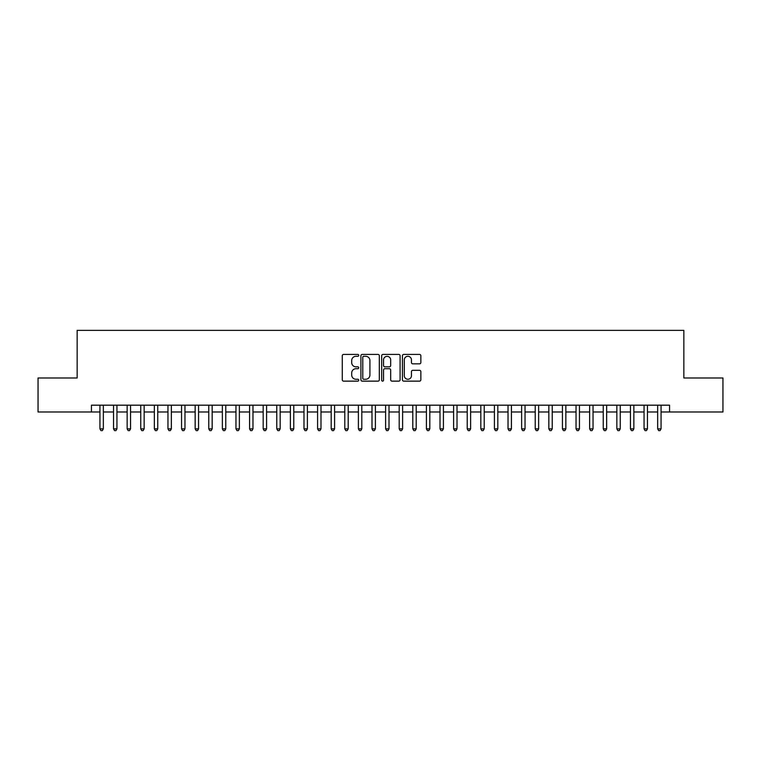 <?xml version="1.0" encoding="UTF-8"?>
<svg xmlns="http://www.w3.org/2000/svg" width="761" height="761" viewBox="0 0 761 761"><rect width="100%" height="100%" fill="white"/><g stroke="black" fill="none" stroke-linecap="round" stroke-linejoin="round"><path stroke-width="1.14" d="M358.735 355.368A0.932 0.932 0 0 0 357.803 354.426L343.611 354.426A1.332 1.332 0 0 0 342.279 355.768L342.279 379.796A1.332 1.332 0 0 0 343.611 381.137L357.803 381.137A0.932 0.932 0 0 0 358.735 380.196A0.932 0.932 0 0 0 357.803 379.263L355.967 379.263A4.271 4.271 0 0 1 351.696 374.992L351.696 372.985A4.271 4.271 0 0 1 355.967 368.714L357.803 368.714A0.932 0.932 0 0 0 358.735 367.782A0.932 0.932 0 0 0 357.803 366.85L355.967 366.85A4.271 4.271 0 0 1 351.696 362.578L351.696 360.571A4.271 4.271 0 0 1 355.967 356.3L357.803 356.3A0.932 0.932 0 0 0 358.735 355.368M419.52 363.844A1.332 1.332 0 0 0 420.852 362.512L420.852 355.768A1.332 1.332 0 0 0 419.52 354.426L403.768 354.426A1.332 1.332 0 0 0 402.426 355.768L402.426 379.796A1.332 1.332 0 0 0 403.768 381.137L419.52 381.137A1.332 1.332 0 0 0 420.852 379.796L420.852 371.653A1.332 1.332 0 0 0 419.52 370.322L412.776 370.322A1.332 1.332 0 0 0 411.444 371.653L411.444 375.696A3.567 3.567 0 0 1 407.867 379.263A3.567 3.567 0 0 1 404.3 375.696L404.3 359.867A3.567 3.567 0 0 1 407.867 356.3A3.567 3.567 0 0 1 411.444 359.867L411.444 362.512A1.332 1.332 0 0 0 412.776 363.844L419.52 363.844M91.444 411.986L38.05 411.986L38.05 377.979L77.156 377.979L77.156 330.369L683.844 330.369L683.844 377.979L722.95 377.979L722.95 411.986L669.556 411.986L669.556 405.185L91.444 405.185L91.444 411.986L99.938 411.986M379.33 355.768A1.332 1.332 0 0 0 377.998 354.426L362.246 354.426A1.332 1.332 0 0 0 360.904 355.768L360.904 379.796A1.332 1.332 0 0 0 362.246 381.137L377.998 381.137A1.332 1.332 0 0 0 379.33 379.796L379.33 355.768M383.002 354.426L398.754 354.426A1.332 1.332 0 0 1 400.096 355.768L400.096 379.796A1.332 1.332 0 0 1 398.754 381.137L392.02 381.137A1.332 1.332 0 0 1 390.678 379.796L390.678 370.055A1.332 1.332 0 0 0 389.347 368.714L384.876 368.714A1.332 1.332 0 0 0 383.534 370.055L383.534 380.196A0.932 0.932 0 0 1 382.602 381.137A0.932 0.932 0 0 1 381.67 380.196L381.67 355.768A1.332 1.332 0 0 1 383.002 354.426M103.344 411.986L113.541 411.986M116.947 411.986L127.144 411.986M130.55 411.986L140.747 411.986M144.152 411.986L154.35 411.986M157.755 411.986L167.953 411.986M171.358 411.986L181.556 411.986M184.961 411.986L195.158 411.986M198.564 411.986L208.761 411.986M212.167 411.986L222.364 411.986M225.77 411.986L235.967 411.986M239.373 411.986L249.57 411.986M252.975 411.986L263.173 411.986M266.578 411.986L276.776 411.986M280.181 411.986L290.379 411.986M293.784 411.986L303.981 411.986M307.387 411.986L317.584 411.986M320.99 411.986L331.187 411.986M334.593 411.986L344.79 411.986M348.196 411.986L358.393 411.986M361.798 411.986L371.996 411.986M375.401 411.986L385.599 411.986M389.004 411.986L399.202 411.986M402.607 411.986L412.804 411.986M416.21 411.986L426.407 411.986M429.813 411.986L440.01 411.986M443.416 411.986L453.613 411.986M457.019 411.986L467.216 411.986M470.621 411.986L480.819 411.986M484.224 411.986L494.422 411.986M497.827 411.986L508.025 411.986M511.43 411.986L521.627 411.986M525.033 411.986L535.23 411.986M538.636 411.986L548.833 411.986M552.239 411.986L562.436 411.986M565.842 411.986L576.039 411.986M579.444 411.986L589.642 411.986M593.047 411.986L603.245 411.986M606.65 411.986L616.848 411.986M620.253 411.986L630.45 411.986M633.856 411.986L644.053 411.986M647.459 411.986L657.656 411.986M661.062 411.986L669.556 411.986M363.71 356.3A0.932 0.932 0 0 0 362.778 357.232L362.778 378.331A0.932 0.932 0 0 0 363.71 379.263L365.641 379.263A4.271 4.271 0 0 0 369.922 374.992L369.922 360.571A4.271 4.271 0 0 0 365.641 356.3L363.71 356.3M390.678 359.934A3.567 3.567 0 0 0 387.111 356.367A3.567 3.567 0 0 0 383.534 359.934L383.534 365.508A1.332 1.332 0 0 0 384.876 366.85L389.347 366.85A1.332 1.332 0 0 0 390.678 365.508L390.678 359.934M103.344 405.185L103.344 428.862L99.938 428.862L99.938 405.185M103.344 428.862L102.326 430.631L100.966 430.631L99.938 428.862M116.947 405.185L116.947 428.862L113.541 428.862L113.541 405.185M116.947 428.862L115.929 430.631L114.569 430.631L113.541 428.862M130.55 405.185L130.55 428.862L127.144 428.862L127.144 405.185M130.55 428.862L129.532 430.631L128.171 430.631L127.144 428.862M144.152 405.185L144.152 428.862L140.747 428.862L140.747 405.185M144.152 428.862L143.135 430.631L141.774 430.631L140.747 428.862M157.755 405.185L157.755 428.862L154.35 428.862L154.35 405.185M157.755 428.862L156.737 430.631L155.377 430.631L154.35 428.862M171.358 405.185L171.358 428.862L167.953 428.862L167.953 405.185M171.358 428.862L170.34 430.631L168.98 430.631L167.953 428.862M184.961 405.185L184.961 428.862L181.556 428.862L181.556 405.185M184.961 428.862L183.943 430.631L182.583 430.631L181.556 428.862M198.564 405.185L198.564 428.862L195.158 428.862L195.158 405.185M198.564 428.862L197.546 430.631L196.186 430.631L195.158 428.862M212.167 405.185L212.167 428.862L208.761 428.862L208.761 405.185M212.167 428.862L211.149 430.631L209.789 430.631L208.761 428.862M225.77 405.185L225.77 428.862L222.364 428.862L222.364 405.185M225.77 428.862L224.752 430.631L223.392 430.631L222.364 428.862M239.373 405.185L239.373 428.862L235.967 428.862L235.967 405.185M239.373 428.862L238.355 430.631L236.994 430.631L235.967 428.862M252.975 405.185L252.975 428.862L249.57 428.862L249.57 405.185M252.975 428.862L251.958 430.631L250.597 430.631L249.57 428.862M266.578 405.185L266.578 428.862L263.173 428.862L263.173 405.185M266.578 428.862L265.56 430.631L264.2 430.631L263.173 428.862M280.181 405.185L280.181 428.862L276.776 428.862L276.776 405.185M280.181 428.862L279.163 430.631L277.803 430.631L276.776 428.862M293.784 405.185L293.784 428.862L290.379 428.862L290.379 405.185M293.784 428.862L292.766 430.631L291.406 430.631L290.379 428.862M307.387 405.185L307.387 428.862L303.981 428.862L303.981 405.185M307.387 428.862L306.369 430.631L305.009 430.631L303.981 428.862M320.99 405.185L320.99 428.862L317.584 428.862L317.584 405.185M320.99 428.862L319.972 430.631L318.612 430.631L317.584 428.862M334.593 405.185L334.593 428.862L331.187 428.862L331.187 405.185M334.593 428.862L333.575 430.631L332.215 430.631L331.187 428.862M348.196 405.185L348.196 428.862L344.79 428.862L344.79 405.185M348.196 428.862L347.178 430.631L345.817 430.631L344.79 428.862M361.798 405.185L361.798 428.862L358.393 428.862L358.393 405.185M361.798 428.862L360.781 430.631L359.42 430.631L358.393 428.862M375.401 405.185L375.401 428.862L371.996 428.862L371.996 405.185M375.401 428.862L374.383 430.631L373.023 430.631L371.996 428.862M389.004 405.185L389.004 428.862L385.599 428.862L385.599 405.185M389.004 428.862L387.977 430.631L386.617 430.631L385.599 428.862M402.607 405.185L402.607 428.862L399.202 428.862L399.202 405.185M402.607 428.862L401.58 430.631L400.219 430.631L399.202 428.862M416.21 405.185L416.21 428.862L412.804 428.862L412.804 405.185M416.21 428.862L415.183 430.631L413.822 430.631L412.804 428.862M429.813 405.185L429.813 428.862L426.407 428.862L426.407 405.185M429.813 428.862L428.785 430.631L427.425 430.631L426.407 428.862M443.416 405.185L443.416 428.862L440.01 428.862L440.01 405.185M443.416 428.862L442.388 430.631L441.028 430.631L440.01 428.862M457.019 405.185L457.019 428.862L453.613 428.862L453.613 405.185M457.019 428.862L455.991 430.631L454.631 430.631L453.613 428.862M470.621 405.185L470.621 428.862L467.216 428.862L467.216 405.185M470.621 428.862L469.594 430.631L468.234 430.631L467.216 428.862M484.224 405.185L484.224 428.862L480.819 428.862L480.819 405.185M484.224 428.862L483.197 430.631L481.837 430.631L480.819 428.862M497.827 405.185L497.827 428.862L494.422 428.862L494.422 405.185M497.827 428.862L496.8 430.631L495.44 430.631L494.422 428.862M511.43 405.185L511.43 428.862L508.025 428.862L508.025 405.185M511.43 428.862L510.403 430.631L509.042 430.631L508.025 428.862M525.033 405.185L525.033 428.862L521.627 428.862L521.627 405.185M525.033 428.862L524.006 430.631L522.645 430.631L521.627 428.862M538.636 405.185L538.636 428.862L535.23 428.862L535.23 405.185M538.636 428.862L537.608 430.631L536.248 430.631L535.23 428.862M552.239 405.185L552.239 428.862L548.833 428.862L548.833 405.185M552.239 428.862L551.211 430.631L549.851 430.631L548.833 428.862M565.842 405.185L565.842 428.862L562.436 428.862L562.436 405.185M565.842 428.862L564.814 430.631L563.454 430.631L562.436 428.862M579.444 405.185L579.444 428.862L576.039 428.862L576.039 405.185M579.444 428.862L578.417 430.631L577.057 430.631L576.039 428.862M593.047 405.185L593.047 428.862L589.642 428.862L589.642 405.185M593.047 428.862L592.02 430.631L590.66 430.631L589.642 428.862M606.65 405.185L606.65 428.862L603.245 428.862L603.245 405.185M606.65 428.862L605.623 430.631L604.263 430.631L603.245 428.862M620.253 405.185L620.253 428.862L616.848 428.862L616.848 405.185M620.253 428.862L619.226 430.631L617.865 430.631L616.848 428.862M633.856 405.185L633.856 428.862L630.45 428.862L630.45 405.185M633.856 428.862L632.829 430.631L631.468 430.631L630.45 428.862M647.459 405.185L647.459 428.862L644.053 428.862L644.053 405.185M647.459 428.862L646.431 430.631L645.071 430.631L644.053 428.862M661.062 405.185L661.062 428.862L657.656 428.862L657.656 405.185M661.062 428.862L660.034 430.631L658.674 430.631L657.656 428.862"/></g></svg>
